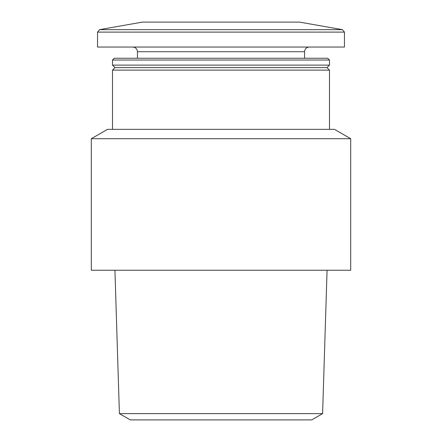<?xml version="1.0" encoding="UTF-8"?>
<svg xmlns="http://www.w3.org/2000/svg" width="442" height="442" viewBox="0 0 442 442"><rect width="100%" height="100%" fill="white"/><g stroke="black" fill="none" stroke-linecap="round" stroke-linejoin="round"><path stroke-width="0.66" d="M91.312 270.255L350.688 270.255L350.688 138.705L91.312 138.705L91.312 270.255M91.312 138.705L107.522 129.346L334.478 129.346L350.688 138.705M112.511 129.346L112.511 70.112L329.489 70.112L329.489 129.346M112.511 70.112L115.003 67.615L326.997 67.615L329.489 70.112M112.511 65.123L329.489 65.123L329.489 60.029L112.511 60.029L112.511 65.123L115.003 67.615M112.511 60.029L114.274 58.261L327.726 58.261L329.489 60.029M137.451 58.261L137.451 51.72L304.549 51.72C304.803 48.902 306.361 47.344 309.229 47.04M132.771 47.04C135.611 47.316 137.175 48.874 137.451 51.72M97.544 32.111L97.544 47.04L344.456 47.04L344.456 32.111L342.395 29.653L99.605 29.653L97.544 32.111L344.456 32.111M99.605 29.653L142.44 22.1L299.56 22.1L342.395 29.653M322.594 413.624L119.406 413.624L130.274 419.9L311.726 419.9L322.594 413.624L327.069 270.255M119.406 413.624L114.931 270.255M326.997 67.615L329.489 65.123M304.549 58.261L304.549 51.72"/></g></svg>
